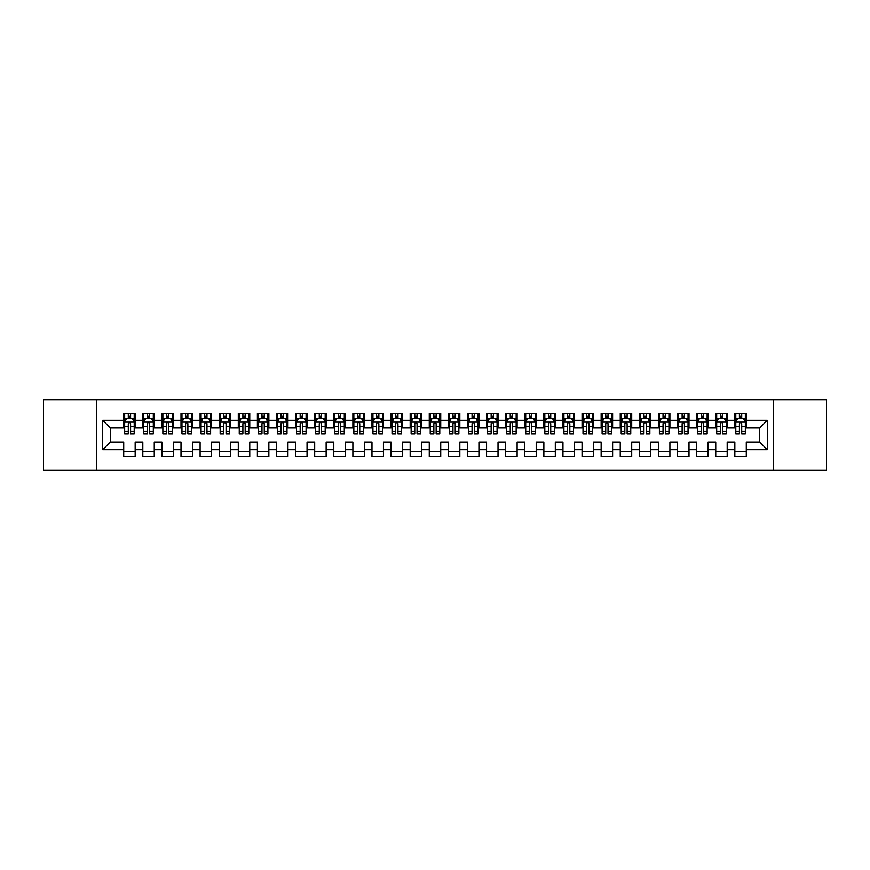 <?xml version="1.0" encoding="UTF-8"?>
<svg xmlns="http://www.w3.org/2000/svg" width="870" height="870" viewBox="0 0 870 870"><rect width="100%" height="100%" fill="white"/><g stroke="black" fill="none" stroke-linecap="round" stroke-linejoin="round"><path stroke-width="1.3" d="M773.604 470.333L826.5 470.333L826.5 399.667L773.604 399.667L773.604 470.333L96.396 470.333L96.396 399.667L43.5 399.667L43.5 470.333L96.396 470.333M773.604 399.667L96.396 399.667M102.703 449.703L102.703 420.297L123.714 420.297L123.714 427.931L110.338 427.931L110.338 442.069L102.703 449.703L123.714 449.703L123.714 456.489L135.165 456.489L135.165 449.703L142.81 449.703L142.81 456.489L154.262 456.489L154.262 449.703L161.907 449.703L161.907 456.489L173.358 456.489L173.358 449.703L181.003 449.703L181.003 456.489L192.466 456.489L192.466 449.703L200.1 449.703L200.1 456.489L211.562 456.489L211.562 449.703L219.196 449.703L219.196 456.489L230.659 456.489L230.659 449.703L238.293 449.703L238.293 456.489L249.755 456.489L249.755 449.703L257.389 449.703L257.389 456.489L268.852 456.489L268.852 449.703L276.486 449.703L276.486 456.489L287.948 456.489L287.948 449.703L295.582 449.703L295.582 456.489L307.045 456.489L307.045 449.703L314.69 449.703L314.69 456.489L326.141 456.489L326.141 449.703L333.786 449.703L333.786 456.489L345.238 456.489L345.238 449.703L352.883 449.703L352.883 456.489L364.334 456.489L364.334 449.703L371.979 449.703L371.979 456.489L383.442 456.489L383.442 449.703L391.076 449.703L391.076 456.489L402.538 456.489L402.538 449.703L410.172 449.703L410.172 456.489L421.635 456.489L421.635 449.703L429.269 449.703L429.269 456.489L440.731 456.489L440.731 449.703L448.365 449.703L448.365 456.489L459.828 456.489L459.828 449.703L467.462 449.703L467.462 456.489L478.924 456.489L478.924 449.703L486.558 449.703L486.558 456.489L498.021 456.489L498.021 449.703L505.666 449.703L505.666 456.489L517.117 456.489L517.117 449.703L524.762 449.703L524.762 456.489L536.214 456.489L536.214 449.703L543.859 449.703L543.859 456.489L555.31 456.489L555.31 449.703L562.955 449.703L562.955 456.489L574.418 456.489L574.418 449.703L582.052 449.703L582.052 456.489L593.514 456.489L593.514 449.703L601.148 449.703L601.148 456.489L612.611 456.489L612.611 449.703L620.245 449.703L620.245 456.489L631.707 456.489L631.707 449.703L639.341 449.703L639.341 456.489L650.803 456.489L650.803 449.703L658.438 449.703L658.438 456.489L669.9 456.489L669.9 449.703L677.534 449.703L677.534 456.489L688.996 456.489L688.996 449.703L696.642 449.703L696.642 456.489L708.093 456.489L708.093 449.703L715.738 449.703L715.738 456.489L727.189 456.489L727.189 449.703L734.835 449.703L734.835 456.489L746.286 456.489L746.286 442.069L759.662 442.069L759.662 427.931L746.286 427.931L746.286 420.297L767.296 420.297L767.296 449.703L746.286 449.703M746.286 420.297L746.286 413.511L734.835 413.511L734.835 420.297L727.189 420.297L727.189 413.511L715.738 413.511L715.738 420.297L708.093 420.297L708.093 413.511L696.642 413.511L696.642 420.297L688.996 420.297L688.996 413.511L677.534 413.511L677.534 420.297L669.9 420.297L669.9 413.511L658.438 413.511L658.438 420.297L650.803 420.297L650.803 413.511L639.341 413.511L639.341 420.297L631.707 420.297L631.707 413.511L620.245 413.511L620.245 420.297L612.611 420.297L612.611 413.511L601.148 413.511L601.148 420.297L593.514 420.297L593.514 413.511L582.052 413.511L582.052 420.297L574.418 420.297L574.418 413.511L562.955 413.511L562.955 420.297L555.31 420.297L555.31 413.511L543.859 413.511L543.859 420.297L536.214 420.297L536.214 413.511L524.762 413.511L524.762 420.297L517.117 420.297L517.117 413.511L505.666 413.511L505.666 420.297L498.021 420.297L498.021 413.511L486.558 413.511L486.558 420.297L478.924 420.297L478.924 413.511L467.462 413.511L467.462 420.297L459.828 420.297L459.828 413.511L448.365 413.511L448.365 420.297L440.731 420.297L440.731 413.511L429.269 413.511L429.269 420.297L421.635 420.297L421.635 413.511L410.172 413.511L410.172 420.297L402.538 420.297L402.538 413.511L391.076 413.511L391.076 420.297L383.442 420.297L383.442 413.511L371.979 413.511L371.979 420.297L364.334 420.297L364.334 413.511L352.883 413.511L352.883 420.297L345.238 420.297L345.238 413.511L333.786 413.511L333.786 420.297L326.141 420.297L326.141 413.511L314.69 413.511L314.69 420.297L307.045 420.297L307.045 413.511L295.582 413.511L295.582 420.297L287.948 420.297L287.948 413.511L276.486 413.511L276.486 420.297L268.852 420.297L268.852 413.511L257.389 413.511L257.389 420.297L249.755 420.297L249.755 413.511L238.293 413.511L238.293 420.297L230.659 420.297L230.659 413.511L219.196 413.511L219.196 420.297L211.562 420.297L211.562 413.511L200.1 413.511L200.1 420.297L192.466 420.297L192.466 413.511L181.003 413.511L181.003 420.297L173.358 420.297L173.358 413.511L161.907 413.511L161.907 420.297L154.262 420.297L154.262 413.511L142.81 413.511L142.81 420.297L135.165 420.297L135.165 413.511L123.714 413.511L123.714 420.297M727.189 449.703L727.189 442.069L734.835 442.069L734.835 449.703M767.296 420.297L759.662 427.931M708.093 449.703L708.093 442.069L715.738 442.069L715.738 449.703M734.835 420.297L734.835 427.931L727.189 427.931L727.189 420.297M688.996 449.703L688.996 442.069L696.642 442.069L696.642 449.703M715.738 420.297L715.738 427.931L708.093 427.931L708.093 420.297M669.9 449.703L669.9 442.069L677.534 442.069L677.534 449.703M696.642 420.297L696.642 427.931L688.996 427.931L688.996 420.297M650.803 449.703L650.803 442.069L658.438 442.069L658.438 449.703M677.534 420.297L677.534 427.931L669.9 427.931L669.9 420.297M631.707 449.703L631.707 442.069L639.341 442.069L639.341 449.703M658.438 420.297L658.438 427.931L650.803 427.931L650.803 420.297M612.611 449.703L612.611 442.069L620.245 442.069L620.245 449.703M639.341 420.297L639.341 427.931L631.707 427.931L631.707 420.297M593.514 449.703L593.514 442.069L601.148 442.069L601.148 449.703M620.245 420.297L620.245 427.931L612.611 427.931L612.611 420.297M574.418 449.703L574.418 442.069L582.052 442.069L582.052 449.703M601.148 420.297L601.148 427.931L593.514 427.931L593.514 420.297M555.31 449.703L555.31 442.069L562.955 442.069L562.955 449.703M582.052 420.297L582.052 427.931L574.418 427.931L574.418 420.297M536.214 449.703L536.214 442.069L543.859 442.069L543.859 449.703M562.955 420.297L562.955 427.931L555.31 427.931L555.31 420.297M517.117 449.703L517.117 442.069L524.762 442.069L524.762 449.703M543.859 420.297L543.859 427.931L536.214 427.931L536.214 420.297M498.021 449.703L498.021 442.069L505.666 442.069L505.666 449.703M524.762 420.297L524.762 427.931L517.117 427.931L517.117 420.297M478.924 449.703L478.924 442.069L486.558 442.069L486.558 449.703M505.666 420.297L505.666 427.931L498.021 427.931L498.021 420.297M459.828 449.703L459.828 442.069L467.462 442.069L467.462 449.703M486.558 420.297L486.558 427.931L478.924 427.931L478.924 420.297M440.731 449.703L440.731 442.069L448.365 442.069L448.365 449.703M467.462 420.297L467.462 427.931L459.828 427.931L459.828 420.297M421.635 449.703L421.635 442.069L429.269 442.069L429.269 449.703M448.365 420.297L448.365 427.931L440.731 427.931L440.731 420.297M402.538 449.703L402.538 442.069L410.172 442.069L410.172 449.703M429.269 420.297L429.269 427.931L421.635 427.931L421.635 420.297M383.442 449.703L383.442 442.069L391.076 442.069L391.076 449.703M410.172 420.297L410.172 427.931L402.538 427.931L402.538 420.297M364.334 449.703L364.334 442.069L371.979 442.069L371.979 449.703M391.076 420.297L391.076 427.931L383.442 427.931L383.442 420.297M345.238 449.703L345.238 442.069L352.883 442.069L352.883 449.703M371.979 420.297L371.979 427.931L364.334 427.931L364.334 420.297M326.141 449.703L326.141 442.069L333.786 442.069L333.786 449.703M352.883 420.297L352.883 427.931L345.238 427.931L345.238 420.297M307.045 449.703L307.045 442.069L314.69 442.069L314.69 449.703M333.786 420.297L333.786 427.931L326.141 427.931L326.141 420.297M287.948 449.703L287.948 442.069L295.582 442.069L295.582 449.703M314.69 420.297L314.69 427.931L307.045 427.931L307.045 420.297M268.852 449.703L268.852 442.069L276.486 442.069L276.486 449.703M295.582 420.297L295.582 427.931L287.948 427.931L287.948 420.297M249.755 449.703L249.755 442.069L257.389 442.069L257.389 449.703M276.486 420.297L276.486 427.931L268.852 427.931L268.852 420.297M230.659 449.703L230.659 442.069L238.293 442.069L238.293 449.703M257.389 420.297L257.389 427.931L249.755 427.931L249.755 420.297M211.562 449.703L211.562 442.069L219.196 442.069L219.196 449.703M238.293 420.297L238.293 427.931L230.659 427.931L230.659 420.297M192.466 449.703L192.466 442.069L200.1 442.069L200.1 449.703M219.196 420.297L219.196 427.931L211.562 427.931L211.562 420.297M173.358 449.703L173.358 442.069L181.003 442.069L181.003 449.703M200.1 420.297L200.1 427.931L192.466 427.931L192.466 420.297M154.262 449.703L154.262 442.069L161.907 442.069L161.907 449.703M181.003 420.297L181.003 427.931L173.358 427.931L173.358 420.297M135.165 449.703L135.165 442.069L142.81 442.069L142.81 449.703M161.907 420.297L161.907 427.931L154.262 427.931L154.262 420.297M110.338 442.069L123.714 442.069L123.714 449.703M142.81 420.297L142.81 427.931L135.165 427.931L135.165 420.297M734.835 418.285L735.792 418.285M745.34 418.285L746.286 418.285M715.738 418.285L716.684 418.285M726.232 418.285L727.189 418.285M696.642 418.285L697.588 418.285M707.136 418.285L708.093 418.285M677.534 418.285L678.491 418.285M688.039 418.285L688.996 418.285M658.438 418.285L659.395 418.285M668.943 418.285L669.9 418.285M639.341 418.285L640.298 418.285M649.846 418.285L650.803 418.285M620.245 418.285L621.202 418.285M630.75 418.285L631.707 418.285M601.148 418.285L602.105 418.285M611.654 418.285L612.611 418.285M582.052 418.285L583.009 418.285M592.557 418.285L593.514 418.285M562.955 418.285L563.912 418.285M573.461 418.285L574.418 418.285M543.859 418.285L544.816 418.285M554.364 418.285L555.31 418.285M524.762 418.285L525.708 418.285M535.267 418.285L536.214 418.285M505.666 418.285L506.612 418.285M516.16 418.285L517.117 418.285M486.558 418.285L487.515 418.285M497.064 418.285L498.021 418.285M467.462 418.285L468.419 418.285M477.967 418.285L478.924 418.285M448.365 418.285L449.322 418.285M458.871 418.285L459.828 418.285M429.269 418.285L430.226 418.285M439.774 418.285L440.731 418.285M410.172 418.285L411.129 418.285M420.678 418.285L421.635 418.285M391.076 418.285L392.033 418.285M401.581 418.285L402.538 418.285M371.979 418.285L372.936 418.285M382.485 418.285L383.442 418.285M352.883 418.285L353.84 418.285M363.388 418.285L364.334 418.285M333.786 418.285L334.732 418.285M344.292 418.285L345.238 418.285M314.69 418.285L315.636 418.285M325.184 418.285L326.141 418.285M295.582 418.285L296.539 418.285M306.088 418.285L307.045 418.285M276.486 418.285L277.443 418.285M286.991 418.285L287.948 418.285M257.389 418.285L258.346 418.285M267.895 418.285L268.852 418.285M238.293 418.285L239.25 418.285M248.798 418.285L249.755 418.285M219.196 418.285L220.153 418.285M229.702 418.285L230.659 418.285M200.1 418.285L201.057 418.285M210.605 418.285L211.562 418.285M181.003 418.285L181.96 418.285M191.509 418.285L192.466 418.285M161.907 418.285L162.864 418.285M172.412 418.285L173.358 418.285M142.81 418.285L143.767 418.285M153.316 418.285L154.262 418.285M123.714 418.285L124.66 418.285M134.208 418.285L135.165 418.285M123.714 451.715L135.165 451.715M142.81 451.715L154.262 451.715M161.907 451.715L173.358 451.715M181.003 451.715L192.466 451.715M200.1 451.715L211.562 451.715M219.196 451.715L230.659 451.715M238.293 451.715L249.755 451.715M257.389 451.715L268.852 451.715M276.486 451.715L287.948 451.715M295.582 451.715L307.045 451.715M314.69 451.715L326.141 451.715M333.786 451.715L345.238 451.715M352.883 451.715L364.334 451.715M371.979 451.715L383.442 451.715M391.076 451.715L402.538 451.715M410.172 451.715L421.635 451.715M429.269 451.715L440.731 451.715M448.365 451.715L459.828 451.715M467.462 451.715L478.924 451.715M486.558 451.715L498.021 451.715M505.666 451.715L517.117 451.715M524.762 451.715L536.214 451.715M543.859 451.715L555.31 451.715M562.955 451.715L574.418 451.715M582.052 451.715L593.514 451.715M601.148 451.715L612.611 451.715M620.245 451.715L631.707 451.715M639.341 451.715L650.803 451.715M658.438 451.715L669.9 451.715M677.534 451.715L688.996 451.715M696.642 451.715L708.093 451.715M715.738 451.715L727.189 451.715M734.835 451.715L746.286 451.715M102.703 420.297L110.338 427.931M759.662 442.069L767.296 449.703M130.587 416.001L128.292 416.001M134.208 431.455L130.587 431.455L130.587 433.858L134.208 433.858L134.208 422.2L132.305 418.383L126.574 418.383L124.66 422.2L124.66 433.858L128.292 433.858L128.292 431.455L124.66 431.455M124.66 422.2L124.66 413.511M134.208 422.2L134.208 413.511M128.292 418.383L128.292 413.511M130.587 413.511L130.587 418.383M130.587 431.455L130.587 423.636C129.826 422.167 129.054 422.167 128.292 423.636L128.292 431.455M130.587 418.285L128.292 418.285M149.683 416.001L147.389 416.001M153.316 431.455L149.683 431.455L149.683 433.858L153.316 433.858L153.316 422.2L151.402 418.383L145.671 418.383L143.767 422.2L143.767 433.858L147.389 433.858L147.389 431.455L143.767 431.455M143.767 422.2L143.767 413.511M153.316 422.2L153.316 413.511M147.389 418.383L147.389 413.511M149.683 413.511L149.683 418.383M149.683 431.455L149.683 423.636C148.922 422.167 148.161 422.167 147.389 423.636L147.389 431.455M149.683 418.285L147.389 418.285M168.78 416.001L166.485 416.001M172.412 431.455L168.78 431.455L168.78 433.858L172.412 433.858L172.412 422.2L170.498 418.383L164.767 418.383L162.864 422.2L162.864 433.858L166.485 433.858L166.485 431.455L162.864 431.455M162.864 422.2L162.864 413.511M172.412 422.2L172.412 413.511M166.485 418.383L166.485 413.511M168.78 413.511L168.78 418.383M168.78 431.455L168.78 423.636C168.019 422.167 167.257 422.167 166.485 423.636L166.485 431.455M168.78 418.285L166.485 418.285M187.876 416.001L185.582 416.001M191.509 431.455L187.876 431.455L187.876 433.858L191.509 433.858L191.509 422.2L189.595 418.383L183.864 418.383L181.96 422.2L181.96 433.858L185.582 433.858L185.582 431.455L181.96 431.455M181.96 422.2L181.96 413.511M191.509 422.2L191.509 413.511M185.582 418.383L185.582 413.511M187.876 413.511L187.876 418.383M187.876 431.455L187.876 423.636C187.115 422.167 186.354 422.167 185.582 423.636L185.582 431.455M187.876 418.285L185.582 418.285M206.973 416.001L204.678 416.001M210.605 431.455L206.973 431.455L206.973 433.858L210.605 433.858L210.605 422.2L208.691 418.383L202.96 418.383L201.057 422.2L201.057 433.858L204.678 433.858L204.678 431.455L201.057 431.455M201.057 422.2L201.057 413.511M210.605 422.2L210.605 413.511M204.678 418.383L204.678 413.511M206.973 413.511L206.973 418.383M206.973 431.455L206.973 423.636C206.212 422.167 205.45 422.167 204.678 423.636L204.678 431.455M206.973 418.285L204.678 418.285M226.069 416.001L223.786 416.001M229.702 431.455L226.069 431.455L226.069 433.858L229.702 433.858L229.702 422.2L227.788 418.383L222.067 418.383L220.153 422.2L220.153 433.858L223.786 433.858L223.786 431.455L220.153 431.455M220.153 422.2L220.153 413.511M229.702 422.2L229.702 413.511M223.786 418.383L223.786 413.511M226.069 413.511L226.069 418.383M226.069 431.455L226.069 423.636C225.308 422.167 224.547 422.167 223.786 423.636L223.786 431.455M226.069 418.285L223.786 418.285M245.166 416.001L242.882 416.001M248.798 431.455L245.166 431.455L245.166 433.858L248.798 433.858L248.798 422.2L246.884 418.383L241.164 418.383L239.25 422.2L239.25 433.858L242.882 433.858L242.882 431.455L239.25 431.455M239.25 422.2L239.25 413.511M248.798 422.2L248.798 413.511M242.882 418.383L242.882 413.511M245.166 413.511L245.166 418.383M245.166 431.455L245.166 423.636C244.405 422.167 243.643 422.167 242.882 423.636L242.882 431.455M245.166 418.285L242.882 418.285M264.262 416.001L261.979 416.001M267.895 431.455L264.262 431.455L264.262 433.858L267.895 433.858L267.895 422.2L265.992 418.383L260.26 418.383L258.346 422.2L258.346 433.858L261.979 433.858L261.979 431.455L258.346 431.455M258.346 422.2L258.346 413.511M267.895 422.2L267.895 413.511M261.979 418.383L261.979 413.511M264.262 413.511L264.262 418.383M264.262 431.455L264.262 423.636C263.501 422.167 262.74 422.167 261.979 423.636L261.979 431.455M264.262 418.285L261.979 418.285M283.37 416.001L281.075 416.001M286.991 431.455L283.37 431.455L283.37 433.858L286.991 433.858L286.991 422.2L285.088 418.383L279.357 418.383L277.443 422.2L277.443 433.858L281.075 433.858L281.075 431.455L277.443 431.455M277.443 422.2L277.443 413.511M286.991 422.2L286.991 413.511M281.075 418.383L281.075 413.511M283.37 413.511L283.37 418.383M283.37 431.455L283.37 423.636C282.598 422.167 281.837 422.167 281.075 423.636L281.075 431.455M283.37 418.285L281.075 418.285M302.466 416.001L300.172 416.001M306.088 431.455L302.466 431.455L302.466 433.858L306.088 433.858L306.088 422.2L304.185 418.383L298.453 418.383L296.539 422.2L296.539 433.858L300.172 433.858L300.172 431.455L296.539 431.455M296.539 422.2L296.539 413.511M306.088 422.2L306.088 413.511M300.172 418.383L300.172 413.511M302.466 413.511L302.466 418.383M302.466 431.455L302.466 423.636C301.705 422.167 300.933 422.167 300.172 423.636L300.172 431.455M302.466 418.285L300.172 418.285M321.563 416.001L319.268 416.001M325.184 431.455L321.563 431.455L321.563 433.858L325.184 433.858L325.184 422.2L323.281 418.383L317.55 418.383L315.636 422.2L315.636 433.858L319.268 433.858L319.268 431.455L315.636 431.455M315.636 422.2L315.636 413.511M325.184 422.2L325.184 413.511M319.268 418.383L319.268 413.511M321.563 413.511L321.563 418.383M321.563 431.455L321.563 423.636C320.802 422.167 320.029 422.167 319.268 423.636L319.268 431.455M321.563 418.285L319.268 418.285M340.659 416.001L338.365 416.001M344.292 431.455L340.659 431.455L340.659 433.858L344.292 433.858L344.292 422.2L342.378 418.383L336.647 418.383L334.732 422.2L334.732 433.858L338.365 433.858L338.365 431.455L334.732 431.455M334.732 422.2L334.732 413.511M344.292 422.2L344.292 413.511M338.365 418.383L338.365 413.511M340.659 413.511L340.659 418.383M340.659 431.455L340.659 423.636C339.898 422.167 339.126 422.167 338.365 423.636L338.365 431.455M340.659 418.285L338.365 418.285M359.756 416.001L357.461 416.001M363.388 431.455L359.756 431.455L359.756 433.858L363.388 433.858L363.388 422.2L361.474 418.383L355.743 418.383L353.84 422.2L353.84 433.858L357.461 433.858L357.461 431.455L353.84 431.455M353.84 422.2L353.84 413.511M363.388 422.2L363.388 413.511M357.461 418.383L357.461 413.511M359.756 413.511L359.756 418.383M359.756 431.455L359.756 423.636C358.995 422.167 358.233 422.167 357.461 423.636L357.461 431.455M359.756 418.285L357.461 418.285M378.852 416.001L376.558 416.001M382.485 431.455L378.852 431.455L378.852 433.858L382.485 433.858L382.485 422.2L380.571 418.383L374.839 418.383L372.936 422.2L372.936 433.858L376.558 433.858L376.558 431.455L372.936 431.455M372.936 422.2L372.936 413.511M382.485 422.2L382.485 413.511M376.558 418.383L376.558 413.511M378.852 413.511L378.852 418.383M378.852 431.455L378.852 423.636C378.091 422.167 377.33 422.167 376.558 423.636L376.558 431.455M378.852 418.285L376.558 418.285M397.949 416.001L395.654 416.001M401.581 431.455L397.949 431.455L397.949 433.858L401.581 433.858L401.581 422.2L399.667 418.383L393.936 418.383L392.033 422.2L392.033 433.858L395.654 433.858L395.654 431.455L392.033 431.455M392.033 422.2L392.033 413.511M401.581 422.2L401.581 413.511M395.654 418.383L395.654 413.511M397.949 413.511L397.949 418.383M397.949 431.455L397.949 423.636C397.188 422.167 396.426 422.167 395.654 423.636L395.654 431.455M397.949 418.285L395.654 418.285M417.045 416.001L414.762 416.001M420.678 431.455L417.045 431.455L417.045 433.858L420.678 433.858L420.678 422.2L418.764 418.383L413.032 418.383L411.129 422.2L411.129 433.858L414.762 433.858L414.762 431.455L411.129 431.455M411.129 422.2L411.129 413.511M420.678 422.2L420.678 413.511M414.762 418.383L414.762 413.511M417.045 413.511L417.045 418.383M417.045 431.455L417.045 423.636C416.284 422.167 415.523 422.167 414.762 423.636L414.762 431.455M417.045 418.285L414.762 418.285M436.142 416.001L433.858 416.001M439.774 431.455L436.142 431.455L436.142 433.858L439.774 433.858L439.774 422.2L437.86 418.383L432.14 418.383L430.226 422.2L430.226 433.858L433.858 433.858L433.858 431.455L430.226 431.455M430.226 422.2L430.226 413.511M439.774 422.2L439.774 413.511M433.858 418.383L433.858 413.511M436.142 413.511L436.142 418.383M436.142 431.455L436.142 423.636C435.381 422.167 434.619 422.167 433.858 423.636L433.858 431.455M436.142 418.285L433.858 418.285M455.238 416.001L452.955 416.001M458.871 431.455L455.238 431.455L455.238 433.858L458.871 433.858L458.871 422.2L456.967 418.383L451.236 418.383L449.322 422.2L449.322 433.858L452.955 433.858L452.955 431.455L449.322 431.455M449.322 422.2L449.322 413.511M458.871 422.2L458.871 413.511M452.955 418.383L452.955 413.511M455.238 413.511L455.238 418.383M455.238 431.455L455.238 423.636C454.477 422.167 453.716 422.167 452.955 423.636L452.955 431.455M455.238 418.285L452.955 418.285M474.346 416.001L472.051 416.001M477.967 431.455L474.346 431.455L474.346 433.858L477.967 433.858L477.967 422.2L476.064 418.383L470.333 418.383L468.419 422.2L468.419 433.858L472.051 433.858L472.051 431.455L468.419 431.455M468.419 422.2L468.419 413.511M477.967 422.2L477.967 413.511M472.051 418.383L472.051 413.511M474.346 413.511L474.346 418.383M474.346 431.455L474.346 423.636C473.574 422.167 472.812 422.167 472.051 423.636L472.051 431.455M474.346 418.285L472.051 418.285M493.442 416.001L491.148 416.001M497.064 431.455L493.442 431.455L493.442 433.858L497.064 433.858L497.064 422.2L495.16 418.383L489.429 418.383L487.515 422.2L487.515 433.858L491.148 433.858L491.148 431.455L487.515 431.455M487.515 422.2L487.515 413.511M497.064 422.2L497.064 413.511M491.148 418.383L491.148 413.511M493.442 413.511L493.442 418.383M493.442 431.455L493.442 423.636C492.681 422.167 491.909 422.167 491.148 423.636L491.148 431.455M493.442 418.285L491.148 418.285M512.539 416.001L510.244 416.001M516.16 431.455L512.539 431.455L512.539 433.858L516.16 433.858L516.16 422.2L514.257 418.383L508.526 418.383L506.612 422.2L506.612 433.858L510.244 433.858L510.244 431.455L506.612 431.455M506.612 422.2L506.612 413.511M516.16 422.2L516.16 413.511M510.244 418.383L510.244 413.511M512.539 413.511L512.539 418.383M512.539 431.455L512.539 423.636C511.777 422.167 511.005 422.167 510.244 423.636L510.244 431.455M512.539 418.285L510.244 418.285M531.635 416.001L529.341 416.001M535.267 431.455L531.635 431.455L531.635 433.858L535.267 433.858L535.267 422.2L533.353 418.383L527.622 418.383L525.708 422.2L525.708 433.858L529.341 433.858L529.341 431.455L525.708 431.455M525.708 422.2L525.708 413.511M535.267 422.2L535.267 413.511M529.341 418.383L529.341 413.511M531.635 413.511L531.635 418.383M531.635 431.455L531.635 423.636C530.874 422.167 530.102 422.167 529.341 423.636L529.341 431.455M531.635 418.285L529.341 418.285M550.732 416.001L548.437 416.001M554.364 431.455L550.732 431.455L550.732 433.858L554.364 433.858L554.364 422.2L552.45 418.383L546.719 418.383L544.816 422.2L544.816 433.858L548.437 433.858L548.437 431.455L544.816 431.455M544.816 422.2L544.816 413.511M554.364 422.2L554.364 413.511M548.437 418.383L548.437 413.511M550.732 413.511L550.732 418.383M550.732 431.455L550.732 423.636C549.971 422.167 549.209 422.167 548.437 423.636L548.437 431.455M550.732 418.285L548.437 418.285M569.828 416.001L567.534 416.001M573.461 431.455L569.828 431.455L569.828 433.858L573.461 433.858L573.461 422.2L571.546 418.383L565.815 418.383L563.912 422.2L563.912 433.858L567.534 433.858L567.534 431.455L563.912 431.455M563.912 422.2L563.912 413.511M573.461 422.2L573.461 413.511M567.534 418.383L567.534 413.511M569.828 413.511L569.828 418.383M569.828 431.455L569.828 423.636C569.067 422.167 568.306 422.167 567.534 423.636L567.534 431.455M569.828 418.285L567.534 418.285M588.925 416.001L586.63 416.001M592.557 431.455L588.925 431.455L588.925 433.858L592.557 433.858L592.557 422.2L590.643 418.383L584.912 418.383L583.009 422.2L583.009 433.858L586.63 433.858L586.63 431.455L583.009 431.455M583.009 422.2L583.009 413.511M592.557 422.2L592.557 413.511M586.63 418.383L586.63 413.511M588.925 413.511L588.925 418.383M588.925 431.455L588.925 423.636C588.163 422.167 587.402 422.167 586.63 423.636L586.63 431.455M588.925 418.285L586.63 418.285M608.021 416.001L605.737 416.001M611.654 431.455L608.021 431.455L608.021 433.858L611.654 433.858L611.654 422.2L609.739 418.383L604.008 418.383L602.105 422.2L602.105 433.858L605.737 433.858L605.737 431.455L602.105 431.455M602.105 422.2L602.105 413.511M611.654 422.2L611.654 413.511M605.737 418.383L605.737 413.511M608.021 413.511L608.021 418.383M608.021 431.455L608.021 423.636C607.26 422.167 606.499 422.167 605.737 423.636L605.737 431.455M608.021 418.285L605.737 418.285M627.118 416.001L624.834 416.001M630.75 431.455L627.118 431.455L627.118 433.858L630.75 433.858L630.75 422.2L628.836 418.383L623.116 418.383L621.202 422.2L621.202 433.858L624.834 433.858L624.834 431.455L621.202 431.455M621.202 422.2L621.202 413.511M630.75 422.2L630.75 413.511M624.834 418.383L624.834 413.511M627.118 413.511L627.118 418.383M627.118 431.455L627.118 423.636C626.356 422.167 625.595 422.167 624.834 423.636L624.834 431.455M627.118 418.285L624.834 418.285M646.214 416.001L643.93 416.001M649.846 431.455L646.214 431.455L646.214 433.858L649.846 433.858L649.846 422.2L647.932 418.383L642.212 418.383L640.298 422.2L640.298 433.858L643.93 433.858L643.93 431.455L640.298 431.455M640.298 422.2L640.298 413.511M649.846 422.2L649.846 413.511M643.93 418.383L643.93 413.511M646.214 413.511L646.214 418.383M646.214 431.455L646.214 423.636C645.453 422.167 644.692 422.167 643.93 423.636L643.93 431.455M646.214 418.285L643.93 418.285M665.322 416.001L663.027 416.001M668.943 431.455L665.322 431.455L665.322 433.858L668.943 433.858L668.943 422.2L667.04 418.383L661.309 418.383L659.395 422.2L659.395 433.858L663.027 433.858L663.027 431.455L659.395 431.455M659.395 422.2L659.395 413.511M668.943 422.2L668.943 413.511M663.027 418.383L663.027 413.511M665.322 413.511L665.322 418.383M665.322 431.455L665.322 423.636C664.549 422.167 663.788 422.167 663.027 423.636L663.027 431.455M665.322 418.285L663.027 418.285M684.418 416.001L682.123 416.001M688.039 431.455L684.418 431.455L684.418 433.858L688.039 433.858L688.039 422.2L686.136 418.383L680.405 418.383L678.491 422.2L678.491 433.858L682.123 433.858L682.123 431.455L678.491 431.455M678.491 422.2L678.491 413.511M688.039 422.2L688.039 413.511M682.123 418.383L682.123 413.511M684.418 413.511L684.418 418.383M684.418 431.455L684.418 423.636C683.646 422.167 682.885 422.167 682.123 423.636L682.123 431.455M684.418 418.285L682.123 418.285M703.515 416.001L701.22 416.001M707.136 431.455L703.515 431.455L703.515 433.858L707.136 433.858L707.136 422.2L705.233 418.383L699.502 418.383L697.588 422.2L697.588 433.858L701.22 433.858L701.22 431.455L697.588 431.455M697.588 422.2L697.588 413.511M707.136 422.2L707.136 413.511M701.22 418.383L701.22 413.511M703.515 413.511L703.515 418.383M703.515 431.455L703.515 423.636C702.753 422.167 701.981 422.167 701.22 423.636L701.22 431.455M703.515 418.285L701.22 418.285M722.611 416.001L720.316 416.001M726.232 431.455L722.611 431.455L722.611 433.858L726.232 433.858L726.232 422.2L724.329 418.383L718.598 418.383L716.684 422.2L716.684 433.858L720.316 433.858L720.316 431.455L716.684 431.455M716.684 422.2L716.684 413.511M726.232 422.2L726.232 413.511M720.316 418.383L720.316 413.511M722.611 413.511L722.611 418.383M722.611 431.455L722.611 423.636C721.85 422.167 721.078 422.167 720.316 423.636L720.316 431.455M722.611 418.285L720.316 418.285M741.708 416.001L739.413 416.001M745.34 431.455L741.708 431.455L741.708 433.858L745.34 433.858L745.34 422.2L743.426 418.383L737.695 418.383L735.792 422.2L735.792 433.858L739.413 433.858L739.413 431.455L735.792 431.455M735.792 422.2L735.792 413.511M745.34 422.2L745.34 413.511M739.413 418.383L739.413 413.511M741.708 413.511L741.708 418.383M741.708 431.455L741.708 423.636C740.946 422.167 740.185 422.167 739.413 423.636L739.413 431.455M741.708 418.285L739.413 418.285M134.165 422.113L124.715 422.113M124.66 418.611L126.454 418.611M132.414 418.611L134.208 418.611M128.292 426.344L124.66 426.344M134.208 426.344L130.587 426.344M130.587 417.208L128.292 417.208M153.261 422.113L143.811 422.113M143.767 418.611L145.562 418.611M151.51 418.611L153.316 418.611M147.389 426.344L143.767 426.344M153.316 426.344L149.683 426.344M149.683 417.208L147.389 417.208M172.358 422.113L162.907 422.113M162.864 418.611L164.658 418.611M170.618 418.611L172.412 418.611M166.485 426.344L162.864 426.344M172.412 426.344L168.78 426.344M168.78 417.208L166.485 417.208M191.454 422.113L182.004 422.113M181.96 418.611L183.755 418.611M189.714 418.611L191.509 418.611M185.582 426.344L181.96 426.344M191.509 426.344L187.876 426.344M187.876 417.208L185.582 417.208M210.551 422.113L201.1 422.113M201.057 418.611L202.851 418.611M208.811 418.611L210.605 418.611M204.678 426.344L201.057 426.344M210.605 426.344L206.973 426.344M206.973 417.208L204.678 417.208M229.658 422.113L220.197 422.113M220.153 418.611L221.948 418.611M227.907 418.611L229.702 418.611M223.786 426.344L220.153 426.344M229.702 426.344L226.069 426.344M226.069 417.208L223.786 417.208M248.755 422.113L239.293 422.113M239.25 418.611L241.044 418.611M247.004 418.611L248.798 418.611M242.882 426.344L239.25 426.344M248.798 426.344L245.166 426.344M245.166 417.208L242.882 417.208M267.851 422.113L258.39 422.113M258.346 418.611L260.141 418.611M266.1 418.611L267.895 418.611M261.979 426.344L258.346 426.344M267.895 426.344L264.262 426.344M264.262 417.208L261.979 417.208M286.948 422.113L277.497 422.113M277.443 418.611L279.237 418.611M285.197 418.611L286.991 418.611M281.075 426.344L277.443 426.344M286.991 426.344L283.37 426.344M283.37 417.208L281.075 417.208M306.044 422.113L296.594 422.113M296.539 418.611L298.334 418.611M304.293 418.611L306.088 418.611M300.172 426.344L296.539 426.344M306.088 426.344L302.466 426.344M302.466 417.208L300.172 417.208M325.141 422.113L315.69 422.113M315.636 418.611L317.43 418.611M323.39 418.611L325.184 418.611M319.268 426.344L315.636 426.344M325.184 426.344L321.563 426.344M321.563 417.208L319.268 417.208M344.237 422.113L334.787 422.113M334.732 418.611L336.538 418.611M342.486 418.611L344.292 418.611M338.365 426.344L334.732 426.344M344.292 426.344L340.659 426.344M340.659 417.208L338.365 417.208M363.334 422.113L353.883 422.113M353.84 418.611L355.634 418.611M361.594 418.611L363.388 418.611M357.461 426.344L353.84 426.344M363.388 426.344L359.756 426.344M359.756 417.208L357.461 417.208M382.43 422.113L372.98 422.113M372.936 418.611L374.731 418.611M380.69 418.611L382.485 418.611M376.558 426.344L372.936 426.344M382.485 426.344L378.852 426.344M378.852 417.208L376.558 417.208M401.527 422.113L392.076 422.113M392.033 418.611L393.827 418.611M399.787 418.611L401.581 418.611M395.654 426.344L392.033 426.344M401.581 426.344L397.949 426.344M397.949 417.208L395.654 417.208M420.634 422.113L411.173 422.113M411.129 418.611L412.924 418.611M418.883 418.611L420.678 418.611M414.762 426.344L411.129 426.344M420.678 426.344L417.045 426.344M417.045 417.208L414.762 417.208M439.731 422.113L430.269 422.113M430.226 418.611L432.02 418.611M437.98 418.611L439.774 418.611M433.858 426.344L430.226 426.344M439.774 426.344L436.142 426.344M436.142 417.208L433.858 417.208M458.827 422.113L449.366 422.113M449.322 418.611L451.117 418.611M457.076 418.611L458.871 418.611M452.955 426.344L449.322 426.344M458.871 426.344L455.238 426.344M455.238 417.208L452.955 417.208M477.924 422.113L468.473 422.113M468.419 418.611L470.213 418.611M476.173 418.611L477.967 418.611M472.051 426.344L468.419 426.344M477.967 426.344L474.346 426.344M474.346 417.208L472.051 417.208M497.02 422.113L487.57 422.113M487.515 418.611L489.31 418.611M495.269 418.611L497.064 418.611M491.148 426.344L487.515 426.344M497.064 426.344L493.442 426.344M493.442 417.208L491.148 417.208M516.117 422.113L506.666 422.113M506.612 418.611L508.406 418.611M514.366 418.611L516.16 418.611M510.244 426.344L506.612 426.344M516.16 426.344L512.539 426.344M512.539 417.208L510.244 417.208M535.213 422.113L525.763 422.113M525.708 418.611L527.514 418.611M533.462 418.611L535.267 418.611M529.341 426.344L525.708 426.344M535.267 426.344L531.635 426.344M531.635 417.208L529.341 417.208M554.31 422.113L544.859 422.113M544.816 418.611L546.61 418.611M552.57 418.611L554.364 418.611M548.437 426.344L544.816 426.344M554.364 426.344L550.732 426.344M550.732 417.208L548.437 417.208M573.406 422.113L563.956 422.113M563.912 418.611L565.707 418.611M571.666 418.611L573.461 418.611M567.534 426.344L563.912 426.344M573.461 426.344L569.828 426.344M569.828 417.208L567.534 417.208M592.503 422.113L583.052 422.113M583.009 418.611L584.803 418.611M590.763 418.611L592.557 418.611M586.63 426.344L583.009 426.344M592.557 426.344L588.925 426.344M588.925 417.208L586.63 417.208M611.61 422.113L602.149 422.113M602.105 418.611L603.9 418.611M609.859 418.611L611.654 418.611M605.737 426.344L602.105 426.344M611.654 426.344L608.021 426.344M608.021 417.208L605.737 417.208M630.707 422.113L621.245 422.113M621.202 418.611L622.996 418.611M628.956 418.611L630.75 418.611M624.834 426.344L621.202 426.344M630.75 426.344L627.118 426.344M627.118 417.208L624.834 417.208M649.803 422.113L640.342 422.113M640.298 418.611L642.093 418.611M648.052 418.611L649.846 418.611M643.93 426.344L640.298 426.344M649.846 426.344L646.214 426.344M646.214 417.208L643.93 417.208M668.899 422.113L659.449 422.113M659.395 418.611L661.189 418.611M667.149 418.611L668.943 418.611M663.027 426.344L659.395 426.344M668.943 426.344L665.322 426.344M665.322 417.208L663.027 417.208M687.996 422.113L678.546 422.113M678.491 418.611L680.286 418.611M686.245 418.611L688.039 418.611M682.123 426.344L678.491 426.344M688.039 426.344L684.418 426.344M684.418 417.208L682.123 417.208M707.092 422.113L697.642 422.113M697.588 418.611L699.382 418.611M705.342 418.611L707.136 418.611M701.22 426.344L697.588 426.344M707.136 426.344L703.515 426.344M703.515 417.208L701.22 417.208M726.189 422.113L716.739 422.113M716.684 418.611L718.489 418.611M724.438 418.611L726.232 418.611M720.316 426.344L716.684 426.344M726.232 426.344L722.611 426.344M722.611 417.208L720.316 417.208M745.285 422.113L735.835 422.113M735.792 418.611L737.586 418.611M743.545 418.611L745.34 418.611M739.413 426.344L735.792 426.344M745.34 426.344L741.708 426.344M741.708 417.208L739.413 417.208"/></g></svg>
